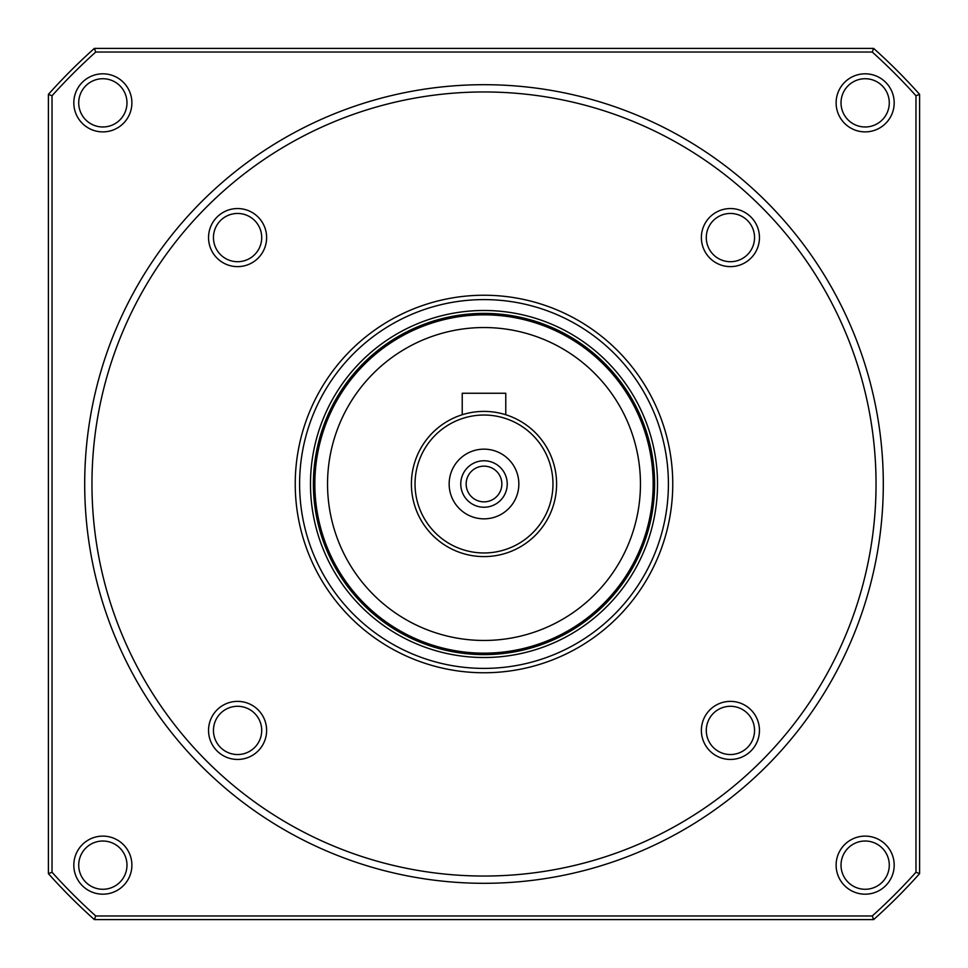 <?xml version="1.0" encoding="UTF-8"?>
<svg xmlns="http://www.w3.org/2000/svg" width="968" height="968" viewBox="0 0 968 968"><rect width="100%" height="100%" fill="white"/><g stroke="black" fill="none" stroke-linecap="round" stroke-linejoin="round"><path stroke-width="1.45" d="M873.632 919.6A584.43 584.43 0 0 0 919.6 873.632L915.97 872.241A580.8 580.8 0 0 1 872.241 915.97L95.759 915.97L94.368 919.6L873.632 919.6L872.241 915.97M48.4 873.632L52.03 872.241L52.03 95.759A580.8 580.8 0 0 1 95.759 52.03L94.368 48.4A584.43 584.43 0 0 0 48.4 94.368L48.4 873.632A584.43 584.43 0 0 0 94.368 919.6M915.97 95.759L919.6 94.368A584.43 584.43 0 0 0 873.632 48.4L872.241 52.03A580.8 580.8 0 0 1 915.97 95.759L915.97 872.241M52.03 95.759L48.4 94.368M52.03 872.241A580.8 580.8 0 0 0 95.759 915.97M894.19 865.15A29.04 29.04 0 0 0 850.63 840.006A29.04 29.04 0 0 0 850.63 890.294A29.04 29.04 0 0 0 894.19 865.15M894.19 102.85A29.04 29.04 0 0 0 850.63 77.706A29.04 29.04 0 0 0 850.63 127.994A29.04 29.04 0 0 0 894.19 102.85M131.89 865.15A29.04 29.04 0 0 0 88.33 840.006A29.04 29.04 0 0 0 88.33 890.294A29.04 29.04 0 0 0 131.89 865.15M131.89 102.85A29.04 29.04 0 0 0 88.33 77.706A29.04 29.04 0 0 0 88.33 127.994A29.04 29.04 0 0 0 131.89 102.85M95.759 52.03L872.241 52.03M883.3 484A399.3 399.3 0 0 0 284.35 138.194A399.3 399.3 0 0 0 284.35 829.806A399.3 399.3 0 0 0 883.3 484M876.04 484A392.04 392.04 0 0 0 287.98 144.486A392.04 392.04 0 0 0 287.98 823.514A392.04 392.04 0 0 0 876.04 484M266.623 730.416A29.04 29.04 0 0 0 223.063 705.261A29.04 29.04 0 0 0 223.063 755.56A29.04 29.04 0 0 0 266.623 730.416M759.457 237.583A29.04 29.04 0 0 0 715.896 212.44A29.04 29.04 0 0 0 715.896 262.739A29.04 29.04 0 0 0 759.457 237.583M759.457 730.416A29.04 29.04 0 0 0 715.896 705.261A29.04 29.04 0 0 0 715.896 755.56A29.04 29.04 0 0 0 759.457 730.416M266.623 237.583A29.04 29.04 0 0 0 223.063 212.44A29.04 29.04 0 0 0 223.063 262.739A29.04 29.04 0 0 0 266.623 237.583M672.76 484A188.76 188.76 0 0 0 389.62 320.529A188.76 188.76 0 0 0 389.62 647.471A188.76 188.76 0 0 0 672.76 484M668.404 484A184.404 184.404 0 0 0 391.798 324.304A184.404 184.404 0 0 0 391.798 643.696A184.404 184.404 0 0 0 668.404 484M484 310.486A173.514 173.514 0 0 0 333.73 570.757A173.514 173.514 0 0 0 634.27 570.757A173.514 173.514 0 0 0 484 310.486M919.6 94.368L919.6 873.632M94.368 48.4L873.632 48.4M126.977 102.85A24.127 24.127 0 0 0 90.786 81.953A24.127 24.127 0 0 0 90.786 123.747A24.127 24.127 0 0 0 126.977 102.85M126.977 865.15A24.127 24.127 0 0 0 90.786 844.253A24.127 24.127 0 0 0 90.786 886.047A24.127 24.127 0 0 0 126.977 865.15M889.277 102.85A24.127 24.127 0 0 0 853.086 81.953A24.127 24.127 0 0 0 853.086 123.747A24.127 24.127 0 0 0 889.277 102.85M889.277 865.15A24.127 24.127 0 0 0 853.086 844.253A24.127 24.127 0 0 0 853.086 886.047A24.127 24.127 0 0 0 889.277 865.15M261.711 237.583A24.127 24.127 0 0 0 225.52 216.687A24.127 24.127 0 0 0 225.52 258.48A24.127 24.127 0 0 0 261.711 237.583M754.544 730.416A24.127 24.127 0 0 0 718.353 709.52A24.127 24.127 0 0 0 718.353 751.313A24.127 24.127 0 0 0 754.544 730.416M754.544 237.583A24.127 24.127 0 0 0 718.353 216.687A24.127 24.127 0 0 0 718.353 258.48A24.127 24.127 0 0 0 754.544 237.583M261.711 730.416A24.127 24.127 0 0 0 225.52 709.52A24.127 24.127 0 0 0 225.52 751.313A24.127 24.127 0 0 0 261.711 730.416M484 313.39A170.61 170.61 0 0 0 336.247 569.305A170.61 170.61 0 0 0 631.753 569.305A170.61 170.61 0 0 0 484 313.39M640.453 484A156.453 156.453 0 0 0 405.774 348.504A156.453 156.453 0 0 0 405.774 619.496A156.453 156.453 0 0 0 640.453 484M556.6 484A72.6 72.6 0 0 0 447.7 421.128A72.6 72.6 0 0 0 447.7 546.872A72.6 72.6 0 0 0 556.6 484M552.97 484A68.97 68.97 0 0 0 449.515 424.274A68.97 68.97 0 0 0 449.515 543.726A68.97 68.97 0 0 0 552.97 484M484 449.152A34.848 34.848 0 0 0 453.823 501.424A34.848 34.848 0 0 0 514.177 501.424A34.848 34.848 0 0 0 484 449.152M462.22 414.74L462.22 393.25L505.78 393.25L505.78 414.74M484 466.152A17.848 17.848 0 0 0 468.548 492.93A17.848 17.848 0 0 0 499.452 492.93A17.848 17.848 0 0 0 484 466.152M484 460.768A23.232 23.232 0 0 0 463.878 495.616A23.232 23.232 0 0 0 504.122 495.616A23.232 23.232 0 0 0 484 460.768M484 314.842A169.158 169.158 0 0 0 337.505 568.579A169.158 169.158 0 0 0 630.495 568.579A169.158 169.158 0 0 0 484 314.842"/></g></svg>
